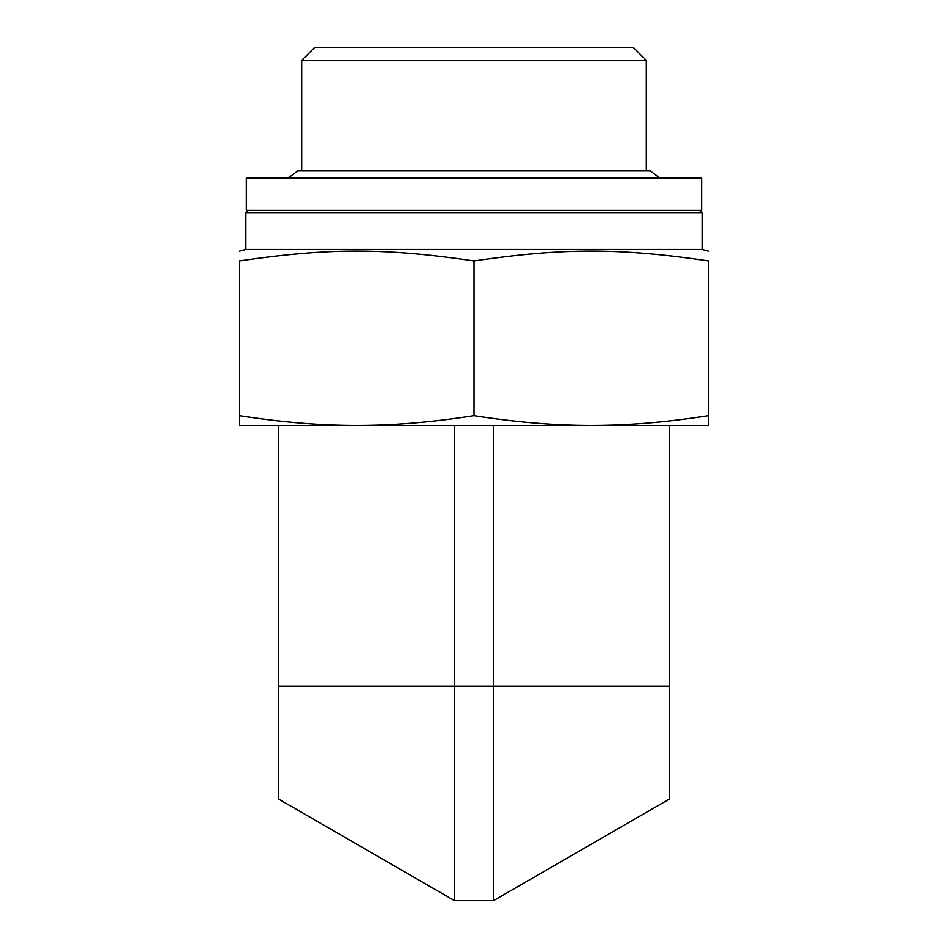<?xml version="1.0" encoding="UTF-8"?>
<svg xmlns="http://www.w3.org/2000/svg" width="948" height="948" viewBox="0 0 948 948"><rect width="100%" height="100%" fill="white"/><g stroke="black" fill="none" stroke-linecap="round" stroke-linejoin="round"><path stroke-width="1.42" d="M646.323 60.435L633.288 47.4L314.712 47.4L301.677 60.435L646.323 60.435L646.323 170.877M301.677 60.435L301.677 170.877M278.475 425.415L278.475 686.115L669.525 686.115L669.525 798.998L493.553 900.6L454.448 900.6L278.475 798.998L278.475 686.115M454.448 425.415L454.448 900.6M493.553 900.6L493.553 425.415M669.525 425.415L669.525 686.115M248.494 210.338L245.888 212.945L702.113 212.945L702.113 249.443L708.63 251.184M245.888 212.945L245.888 249.443L702.113 249.443M474 415.686C515.973 422.239 555.078 425.486 591.315 425.415C627.552 425.486 666.657 422.239 708.63 415.686L708.63 260.913C708.63 247.807 708.63 247.807 708.63 260.913C708.63 247.807 708.63 247.807 708.63 260.913C618.914 247.807 563.716 247.807 474 260.913C384.284 247.807 329.086 247.807 239.37 260.913C239.37 247.807 239.37 247.807 239.37 260.913C239.37 247.807 239.37 247.807 239.37 260.913L239.37 415.686C281.343 422.239 320.448 425.486 356.685 425.415C392.922 425.486 432.027 422.239 474 415.686L474 260.913M708.63 415.686L708.63 425.415L239.37 425.415L239.37 415.686M505.118 178.141L701.662 178.141L701.662 210.338L246.338 210.338L246.338 178.141L505.118 178.141M288.05 178.141L297.696 170.877L650.304 170.877L659.95 178.141M699.505 210.338L702.113 212.945M245.888 249.443L239.37 251.184"/></g></svg>
